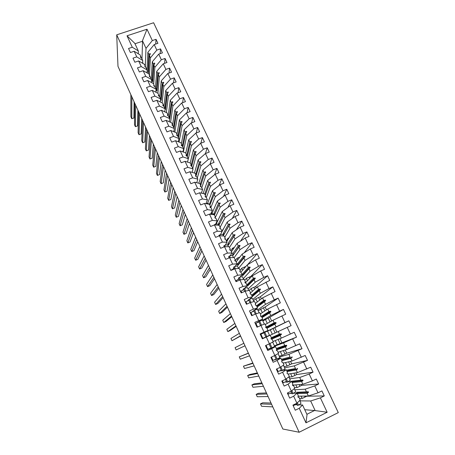 <?xml version="1.0" encoding="UTF-8"?>
<svg xmlns="http://www.w3.org/2000/svg" width="455" height="455" viewBox="0 0 455 455"><rect width="100%" height="100%" fill="white"/><g stroke="black" fill="none" stroke-linecap="round" stroke-linejoin="round"><path stroke-width="0.68" d="M338.287 412.594L153.619 22.75L116.713 34.825L299.151 432.25L338.287 412.594M147.033 69.729L147.864 52.314L148.87 54.475L147.994 71.81L148.506 72.919L149.411 55.635L150.423 57.796L156.821 50.107L160.524 48.861L160.12 53.662M155.695 44.061L156.019 39.323L157.908 43.322L154.211 44.562L147.864 52.314M132.297 47.235L127.008 35.797L134.777 43.299L138.314 50.937L132.297 47.235L128.537 48.486L130.403 52.535L134.162 51.278L136.756 56.881L142.716 60.418L142.62 63.273M141.147 57.791L140.163 54.913L134.162 51.278M151.231 78.778L152.283 61.783L153.301 63.956L152.192 80.871L152.715 81.985L153.847 65.128L154.865 67.306L161.343 59.724L165.051 58.462L164.573 63.33M160.524 48.861L162.424 52.882L158.715 54.139L152.283 61.783M136.756 56.881L132.991 58.149L134.868 62.227L138.638 60.947L141.243 66.589L147.141 69.956L147.005 72.857M145.549 67.312L144.571 64.417L138.638 60.947M155.456 87.883L156.736 71.316L157.754 73.505L156.423 89.982L156.947 91.108L158.306 74.683L159.33 76.872L165.899 69.405L169.613 68.125L169.038 73.067M165.051 58.462L166.962 62.511L163.254 63.785L156.736 71.316M141.243 66.589L137.473 67.88L139.367 71.981L143.143 70.69L145.765 76.366L151.595 79.562L151.413 82.503M149.985 76.901L149.007 73.983L143.143 70.69M159.705 97.04L161.218 80.91L162.242 83.111L160.678 99.156L161.201 100.288L162.799 84.3L163.828 86.507L170.483 79.153L174.202 77.85L173.531 82.873M169.613 68.125L171.535 72.203L167.821 73.494L161.218 80.91M145.765 76.366L141.988 77.668L143.894 81.803L147.676 80.49L150.315 86.205L156.082 89.231L155.843 92.211M154.45 86.552L153.477 83.612L147.676 80.49M163.965 106.413L165.722 90.568L166.757 92.786L164.96 108.37L165.62 108.375M174.202 77.85L176.136 81.957L172.417 83.265L165.722 90.568M150.315 86.205L146.533 87.531L148.449 91.688L152.237 90.357L154.899 96.113L160.592 98.957L160.302 101.988M158.937 96.267L159.005 95.533L157.97 93.309L152.237 90.357M168.213 116.036L170.261 100.288L171.307 102.523L169.271 117.657M178.047 92.746L178.821 87.644L180.771 91.773L177.046 93.099L170.261 100.288M154.899 96.113L151.106 97.45L153.039 101.641L156.833 100.293L159.506 106.083L165.137 108.751L164.778 111.833M163.459 106.043L163.538 105.304L162.498 103.063L156.833 100.293M172.61 124.863L174.834 110.076L175.88 112.322L173.605 127.002L174.322 127.002M182.574 102.688L183.473 97.501L185.435 101.658L181.704 103.006L174.834 110.076M159.506 106.083L155.712 107.443L157.657 111.657L161.457 110.292L164.153 116.122L169.709 118.613L169.283 121.747M168.003 115.888L168.1 115.143L167.053 112.885L161.457 110.292M176.967 134.253L179.429 119.921L180.487 122.185L177.968 136.403L178.713 136.398M187.124 112.703L188.154 107.425L190.133 111.612L186.391 112.971L179.429 119.921M164.153 116.122L160.348 117.498L162.304 121.747L166.109 120.359L168.828 126.228L174.316 128.537L173.81 131.728M172.582 125.796L172.695 125.04L171.643 122.77L166.109 120.359M181.352 143.7L184.059 129.84L185.122 132.115L182.353 145.879L183.615 148.586L182.927 151.902M191.691 122.793L192.869 117.413L194.859 121.627L191.111 123.009L184.059 129.84M168.828 126.228L165.017 127.627L166.985 131.899L170.796 130.494L173.531 136.409L178.951 138.53L178.36 141.778M177.188 135.766L177.319 135.01L176.261 132.724L170.796 130.494M185.759 153.21L188.723 139.816L189.792 142.108L186.772 155.4L188.313 158.71L187.511 162.099M196.276 132.962L197.612 127.468L199.614 131.717L195.866 133.116L188.723 139.816M173.531 136.409L169.715 137.819L171.7 142.125L175.516 140.703L178.269 146.652L183.615 148.586M181.818 145.81L181.972 145.043L180.908 142.745L175.516 140.703M190.162 162.941L193.415 149.866L194.49 152.169L191.219 164.972M200.865 143.206L202.39 137.598L204.409 141.869L200.649 143.285L193.415 149.866M178.269 146.652L174.447 148.085L176.443 152.419L180.265 150.975L183.041 156.969L188.313 158.71M186.482 155.917L186.658 155.144L185.583 152.829L180.265 150.975M194.49 173.048L198.135 159.978L199.222 162.298L195.69 174.618M210.022 164.09L212.041 158.05L208.276 159.5L205.467 153.528L207.201 147.79L209.232 152.089L205.467 153.528L198.135 159.978M183.041 156.969L179.207 158.42L181.221 162.782L185.054 161.32L187.841 167.355L193.039 168.902L192.112 172.377M191.174 166.092L191.379 165.313L190.292 162.981L185.054 161.32M198.801 183.246L202.89 170.159L203.982 172.496L200.194 184.32L201.144 184.298M212.041 158.05L214.083 162.384L210.318 163.84L202.89 170.159M187.841 167.355L184.008 168.828L186.032 173.219L189.866 171.734L192.675 177.808L197.8 179.168L196.725 182.728M195.9 176.335L196.128 175.55L195.036 173.207L189.866 171.734M203.192 193.273L207.679 180.413L208.777 182.768L204.727 194.086L205.728 194.063M214.555 174.748L216.916 168.384L218.974 172.746L215.198 174.219L207.679 180.413M192.675 177.808L188.836 179.304L190.873 183.729L194.717 182.222L197.544 188.342L202.594 189.496L201.349 193.159M200.649 186.652L200.905 185.856L199.813 183.496L194.717 182.222M207.554 203.425L212.496 190.73L213.6 193.102L209.448 204.284L204.517 203.419L207.389 209.618L212.28 210.369L210.779 213.861M219.065 185.509L221.824 178.787L223.9 183.177L220.118 184.673L212.496 190.73M197.544 188.342L193.699 189.854L195.752 194.308L199.603 192.783L202.452 198.943L207.417 199.899L206.024 203.55M205.427 197.038L205.723 196.236L204.619 193.858L199.603 192.783M211.882 213.708L217.348 201.121L218.463 203.504L213.867 213.816L214.322 214.788L209.471 214.129L212.36 220.368L217.171 220.914L215.568 224.247M223.536 196.372L226.766 189.263L228.854 193.682L225.066 195.195L217.348 201.121M202.452 198.943L198.596 200.479L200.661 204.96L204.517 203.419M216.148 224.133L222.233 211.581L223.354 213.987L218.485 223.775L219.06 225.003L223.957 215.278L225.077 217.683L232.96 211.973L236.754 210.426L232.266 218.468M227.944 207.355L231.743 199.808L233.847 204.261L230.054 205.796L222.233 211.581M207.389 209.618L203.527 211.177L205.609 215.687L209.471 214.129M222.074 231.487L227.147 222.114L228.279 224.531L223.138 233.796L223.706 235.03L228.888 225.834L230.02 228.256L237.999 222.688L241.798 221.119L236.458 229.73M236.754 210.426L238.869 214.908L235.07 216.466L227.147 222.114M212.36 220.368L208.492 221.949L210.585 226.493L214.459 224.906L217.365 231.197L222.091 231.532L220.379 234.7M219.947 228.581L220.362 227.79L219.236 225.362L214.459 224.906M226.749 241.56L232.101 232.721L233.239 235.155L227.813 243.88L228.393 245.12L233.847 236.463L234.99 238.903L243.072 233.478L246.883 231.891L240.473 241.161M241.798 221.119L243.931 225.635L240.126 227.21L232.101 232.721M217.365 231.197L213.492 232.795L215.602 237.374L219.475 235.764L222.404 242.1L227.051 242.219L225.219 245.228M224.872 239.199L225.305 238.454L224.173 236.008L219.475 235.764M228.171 239.211L228.291 238.141M231.447 251.695L237.089 243.397L238.232 245.848L232.522 254.032L233.102 255.283L238.847 247.167L239.995 249.624L248.18 244.341L251.996 242.731L244.227 252.804M246.883 231.891L249.027 236.435L245.217 238.033L237.089 243.397M222.404 242.1L218.525 243.715L220.652 248.328L224.531 246.701L227.483 253.077L232.044 252.98L230.088 255.829M229.826 249.892L230.287 249.192L229.144 246.729L224.531 246.701M232.949 249.488L232.63 248.151M236.185 261.898L242.106 254.146L243.26 256.614L237.265 264.247L237.846 265.51L243.88 257.945L245.035 260.419L253.327 255.283L257.149 253.651L247.571 264.725M251.996 242.731L254.157 247.31L250.341 248.93L242.106 254.146M227.483 253.077L223.598 254.72L225.737 259.361L229.627 257.712L232.596 264.133L237.072 263.82L234.973 266.505M234.82 260.652L235.303 260.004L234.154 257.524L229.627 257.712M237.755 259.839L237.061 258.338M240.911 272.209L247.162 264.975L248.322 267.46L242.037 274.524L243.226 274.467L249.937 266.994L248.322 267.46M257.149 253.651L259.322 258.258L255.5 259.902L247.162 264.975M232.596 264.133L228.706 265.794L230.861 270.475L234.752 268.803L237.743 275.269L242.134 274.735L239.882 277.266M239.842 271.493L240.354 270.89L239.194 268.393L234.752 268.803M242.6 270.259L241.713 268.359M245.29 282.964L252.252 275.872L253.418 278.375L246.843 284.875L248.032 284.819L255.056 277.937L253.418 278.375M249.738 278.432L249.147 277.152L250.887 276.395L262.336 264.645L264.526 269.286L260.698 270.952L252.252 275.872M237.743 275.269L233.847 276.953L236.02 281.662L239.916 279.967L242.93 286.485L247.236 285.723L244.79 288.112M244.904 282.401L245.438 281.85L244.272 279.342L239.916 279.967M247.469 280.741L246.4 278.443M250.386 293.071L257.376 286.849L258.554 289.369L251.678 295.301L252.866 295.232L260.209 288.965L258.554 289.369M254.749 289.187L253.873 287.304L255.613 286.536L267.563 275.719L269.769 280.394L257.376 286.849M242.93 286.485L239.023 288.191L241.213 292.935L245.12 291.217L248.151 297.78L252.366 296.791L249.681 299.06M252.366 296.791L251.188 294.254L250.284 294.01L250.023 293.452L250.557 292.889L249.386 290.364L245.12 291.217M252.377 291.302L251.12 288.589M255.426 303.383L262.541 297.9L263.724 300.442L256.54 305.788L257.735 305.72L265.396 300.061L263.724 300.442M259.794 300.016L258.628 297.519L260.374 296.745L272.824 286.872L275.048 291.581L262.541 297.9M248.151 297.78L244.244 299.509L246.445 304.287L250.358 302.547L253.412 309.155L257.536 307.933L254.453 310.162M257.536 307.933L256.353 305.379L255.46 305.168L255.198 304.611L255.716 304.008L254.533 301.46L250.358 302.547M257.314 301.927L255.864 298.804M260.317 313.927L267.733 309.036L268.928 311.59L261.437 316.35L262.745 319.154L255.875 323.334L258.889 321.89M264.873 310.924L263.417 307.796L265.168 307.011L278.124 298.105L280.36 302.842L267.733 309.036M253.412 309.155L249.499 310.907L251.712 315.719L255.636 313.956L258.713 320.61L262.745 319.154M261.551 316.583L260.669 316.413L260.408 315.85L260.908 315.201L259.72 312.636L255.636 313.956M262.29 312.63L260.641 309.087M265.242 324.54L272.972 320.24L274.172 322.817L266.368 326.98L267.989 330.461L260.288 334.323M269.986 321.901L268.24 318.147L283.459 309.417L285.712 314.189L272.972 320.24M258.713 320.61L254.789 322.39L257.024 327.236L260.948 325.45L264.048 332.15L267.989 330.461M266.784 327.867L265.919 327.731L265.657 327.168L266.141 326.48L264.941 323.892L260.948 325.45M267.295 323.403L265.453 319.433M291.103 325.615L266.033 337.144L291.103 325.615L288.834 320.809L267.608 331.177M266.3 337.024L262.364 338.827L266.3 337.024L269.423 343.775L273.267 341.841L272.056 339.231L271.208 339.134L270.941 338.565L271.407 337.832L271.942 339.003L280.104 335.517L281.315 338.116L294.248 332.281L296.535 337.127L283.55 342.899L284.767 345.51L276.333 348.45L277.539 348.371L286.525 345.254L284.767 345.51M272.335 334.243L270.293 329.847M274.399 345.817L296.535 337.127M274.581 346.209L283.55 342.899M269.423 343.775L265.487 345.601L267.756 350.515L271.692 348.684L274.837 355.486L278.585 353.308L277.368 350.68L276.532 350.617L276.265 350.043L276.714 349.269L275.497 346.647L271.692 348.684M275.497 346.647L267.335 349.611M277.22 344.753L275.275 340.567M279.216 356.208L282.345 355.275L286.718 353.222L302.006 348.718L299.703 343.838L286.644 349.531L278.096 352.255M279.58 356.993L288.897 354.348L290.125 356.976L281.366 359.296L290.125 356.976M302.006 348.718L288.897 354.348M274.837 355.486L270.896 357.334L273.182 362.288L277.123 360.428L280.291 367.282L283.943 364.853L282.714 362.203L281.895 362.186L281.622 361.606L282.055 360.787L280.832 358.142L277.123 360.428M280.832 358.142L276.788 359.251M276.231 359.404L273.574 360.127M282.134 355.338L280.365 351.533M284.068 366.667L287.298 365.945L291.683 363.863L307.512 360.394L305.191 355.48L292.013 361.025L283.141 363.124M284.614 367.845L294.283 365.883L295.517 368.527L286.428 370.216L295.517 368.527M307.512 360.394L294.283 365.883M280.291 367.282L276.344 369.153L278.642 374.141L282.595 372.258L285.786 379.163L289.334 376.478L288.1 373.817L287.293 373.834L287.025 373.248L287.435 372.383L286.201 369.727L282.595 372.258M286.201 369.727L282.589 370.41M281.418 370.632L279.216 371.047M287.088 365.991L285.495 362.567M288.948 377.195L292.292 376.677L296.677 374.573L313.063 372.15L310.725 367.202L297.422 372.605L288.22 374.073M289.681 378.776L299.703 377.496L300.948 380.164L291.604 381.392M313.063 372.15L309.178 374.021L299.703 377.496M285.786 379.163L281.833 381.057L284.147 386.085L288.106 384.174L291.319 391.129L294.772 388.195L293.526 385.51L292.736 385.567L292.463 384.981L292.855 384.065L291.615 381.387L288.106 384.174M291.615 381.387L288.072 381.779M286.644 381.933L284.648 382.154M292.07 376.712L290.66 373.68M294.783 389.776L305.163 389.19L306.42 391.88L296.654 392.278L297.058 393.137L293.657 396.18L296.899 403.187L292.929 405.132L295.278 410.234L299.248 408.277L305.982 422.832L307.028 414.619L302.552 404.973L299.248 408.277M294.533 387.677L297.314 387.484L301.705 385.357L318.654 383.997L314.763 385.897L305.163 389.19M291.319 391.129L287.361 393.052L289.693 398.114L293.657 396.18M298.173 397.295L298.986 397.283L298.213 397.386L297.94 396.794L298.315 395.833L297.064 393.137L293.521 393.262M291.911 393.319L290.023 393.387M297.081 387.501L295.858 384.873M212.326 212.678L211.069 213.19M217.149 222.068L216.483 222.341M239.825 257.138L237.203 258.15L234.951 260.937M258.628 297.519L256.034 298.668L253.469 300.675M263.417 307.796L258.15 310.776M268.24 318.147L262.865 320.946M299.919 400.855L310.668 400.974L315.156 410.586L327.156 412.247L305.982 422.832M299.492 398.375L302.37 398.364L306.772 396.214L324.284 395.935L320.388 397.852L310.668 400.974M302.552 404.973L298.975 404.848M297.206 404.785L295.38 404.723M302.131 398.37L301.096 396.14M138.314 50.937L138.263 53.758M127.008 35.797L146.999 29.228L152.328 40.552L156.019 39.323M152.328 40.552L146.015 48.355L145.281 65.947M149.468 74.973L150.423 57.796M153.676 84.05L154.865 67.306M157.908 93.275L159.33 76.872M162.128 102.881L163.828 86.507M172.417 83.265L175.095 88.964L178.821 87.644M175.095 88.964L168.356 96.198L166.359 112.561M177.046 93.099L179.742 98.837L183.473 97.501M179.742 98.837L172.911 105.958L170.591 122.315M181.704 103.006L184.417 108.779L188.154 107.425M184.417 108.779L177.495 115.78L174.834 132.143M186.391 112.971L189.126 118.783L192.869 117.413M189.126 118.783L182.114 125.665L179.077 142.051M191.111 123.009L193.864 128.862L197.612 127.468M193.864 128.862L186.76 135.618L183.308 152.038M195.866 133.116L198.636 139.002L202.39 137.598M198.636 139.002L191.441 145.64L187.534 162.111M200.649 143.285L203.436 149.217L207.201 147.79M203.436 149.217L196.15 155.724L192.789 168.356M208.276 159.5L200.888 165.876L197.271 178.019M210.318 163.84L213.145 169.851L216.916 168.384M213.145 169.851L205.66 176.096L201.781 187.744M215.198 174.219L218.047 180.271L221.824 178.787M218.047 180.271L210.466 186.391L206.325 197.533L207.417 199.899M220.118 184.673L222.984 190.77L226.766 189.263M222.984 190.77L215.306 196.748L210.739 207.753M225.066 195.195L227.955 201.338L231.743 199.808M227.955 201.338L220.174 207.179L215.107 217.934M223.826 228.251L221.921 231.157M220.123 227.278L225.077 217.683M228.996 237.846L227.966 238.278L226.419 240.849M224.781 237.322L230.02 228.256M234.348 247.435L232.568 248.18L230.941 250.603M229.474 247.429L234.99 238.903M229.047 257.337L228.438 258.212M234.188 257.604L239.995 249.624M233.91 267.864L232.852 269.224M244.767 267.75L244.449 267.068L241.861 268.183L240.081 270.298M244.449 267.068L245.882 266.454M238.5 268.387L245.035 260.419M238.812 278.466L237.629 279.791M249.147 277.152L246.559 278.278L244.688 280.235M255.5 259.902L258.508 266.3L262.336 264.645M258.508 266.3L250.108 271.288L243.26 278.659M243.743 289.135L242.396 290.455M253.873 287.304L251.279 288.442L249.147 290.409M260.698 270.952L263.729 277.396L267.563 275.719M263.729 277.396L255.221 282.231L248.049 288.993M248.709 299.879L247.128 301.216M265.93 282.077L268.985 288.567L272.824 286.872M268.985 288.567L260.368 293.253L252.872 299.396M253.714 310.697L251.729 312.124M271.203 293.287L274.28 299.822L278.124 298.105M274.28 299.822L265.549 304.349L257.729 309.866M276.515 304.571L279.609 311.157L283.459 309.417M279.609 311.157L270.765 315.525L262.615 320.405M262.37 338.833L260.118 333.953L264.048 332.15M281.861 315.941L284.978 322.572L288.834 320.809M284.978 322.572L266.653 331.462M273.091 341.455L281.315 338.116M309.178 374.021L312.414 380.898L316.299 379.015L318.654 383.997M312.414 380.898L302.865 384.27L292.542 385.158M154.211 44.562L156.821 50.107M158.715 54.139L161.343 59.724M163.254 63.785L165.899 69.405M167.821 73.494L170.483 79.153M230.054 205.796L232.96 211.973M235.07 216.466L237.999 222.688M240.126 227.21L243.072 233.478M245.217 238.033L248.18 244.341M250.341 248.93L253.327 255.283M287.247 327.39L290.387 334.067M292.667 338.924L295.835 345.652M298.133 350.538L301.318 357.311M303.639 362.237L306.846 369.062M314.763 385.897L318.022 392.819L321.912 390.913L324.284 395.935M320.388 397.852L327.156 412.247M141.164 57.08L140.305 56.812L140.527 57.29L141.704 58.246L142.716 60.418M149.411 55.635L150.343 53.969L150.122 53.497L148.87 54.475M145.583 66.595L144.736 66.362L146.129 67.772L147.141 69.956M153.847 65.128L154.791 63.478L154.563 63L153.301 63.956M150.025 76.178L149.194 75.974L149.416 76.457L150.577 77.361L151.595 79.562M158.306 74.683L159.261 73.05L159.04 72.567L157.754 73.505M154.501 85.824L153.676 85.654L155.053 87.013L156.082 89.231M162.799 84.3L163.766 82.685L163.544 82.201L162.242 83.111M165.137 108.768L165.489 109.524L167.315 93.975L168.356 96.198M159.005 95.533L158.192 95.391L159.557 96.727L160.592 98.957M167.315 93.975L168.299 92.382L168.071 91.893L166.757 92.786M168.1 115.143L167.315 115.064L168.663 116.355L169.8 118.818L171.865 103.723L172.911 105.958M163.538 105.304L162.742 105.196L162.97 105.691L164.096 106.51L165.137 108.751M171.865 103.723L172.866 102.142L172.638 101.653L171.307 102.523M174.14 128.156L176.443 113.528L177.495 115.78M176.443 113.528L177.456 111.964L177.228 111.475L175.88 112.322M178.502 137.564L181.056 123.402L182.114 125.665M172.695 125.04L171.922 125L173.258 126.262L174.316 128.537M181.056 123.402L182.08 121.855L181.852 121.36L180.487 122.185M182.899 147.033L185.697 133.338L186.76 135.618M177.319 135.01L176.557 135.004L177.888 136.238L178.951 138.53M185.697 133.338L186.738 131.813L186.505 131.313L185.122 132.115M187.318 156.565L190.366 143.342L191.441 145.64M181.972 145.043L181.226 145.071L181.46 145.577L182.546 146.282M190.366 143.342L191.424 141.835L191.185 141.334L189.792 142.108M191.373 165.324L191.765 166.166L195.07 153.409L196.15 155.724M186.658 155.144L185.93 155.206L186.163 155.712L187.238 156.389M195.07 153.409L196.139 151.924L195.906 151.418L194.49 152.169M196.122 175.562L199.802 163.55L200.888 165.876M191.379 165.313L190.656 165.41L191.959 166.57L193.039 168.902M199.802 163.55L200.888 162.082L200.649 161.57L199.222 162.298M200.746 185.515L204.568 173.753L205.66 176.096M196.128 175.55L195.423 175.681L195.661 176.199L196.714 176.813L197.8 179.168M204.568 173.753L205.671 172.308L205.432 171.797L203.982 172.496M205.285 195.292L209.368 184.03L210.466 186.391M200.905 185.856L200.217 186.027L200.456 186.544L201.497 187.13L202.594 189.496M209.368 184.03L210.483 182.603L210.244 182.085L208.777 182.768M209.846 205.125L214.197 194.376L215.306 196.748M205.723 196.236L205.046 196.441L206.314 197.515M214.197 194.376L215.329 192.965L215.084 192.448L213.6 193.102M214.441 215.027L219.06 204.79L220.174 207.179M209.454 204.289L210.568 206.684L209.909 206.923L210.153 207.452L211.165 207.969L212.28 210.369M210.233 207.491L210.568 206.684M219.06 204.79L220.209 203.402L219.964 202.879L218.463 203.504M214.328 214.788L215.448 217.2L214.8 217.479L215.044 218.013L216.045 218.497L217.171 220.914M215.067 218.019L215.448 217.2M223.957 215.278L225.123 213.913L224.872 213.384L223.354 213.987M220.362 227.79L219.731 228.109L219.975 228.643L220.965 229.098L222.091 231.532M228.888 225.834L230.065 224.491L229.815 223.957L228.279 224.531M225.305 238.454L224.69 238.812L225.919 239.768L227.051 242.219M233.847 236.463L235.047 235.138L234.797 234.604L233.239 235.155M230.287 249.192L229.69 249.59L229.94 250.131L230.901 250.517L232.044 252.98M238.847 247.167L240.058 245.865L239.808 245.325L238.232 245.848M235.303 260.004L234.717 260.442L235.923 261.335L237.072 263.82M243.88 257.945L245.108 256.665L244.853 256.125L243.26 256.614M242.128 274.74L242.623 275.798L248.948 268.797L250.108 271.288M240.354 270.89L239.785 271.368L240.041 271.914L240.974 272.232L242.134 274.735M248.948 268.797L250.193 267.54L249.937 266.994M247.23 285.729L247.429 286.161L254.049 279.723L255.221 282.231M245.438 281.85L244.887 282.373L245.143 282.925L246.064 283.203L247.236 285.723M254.049 279.723L255.312 278.488L255.056 277.937M252.866 295.232L253.111 295.756L252.275 296.58L259.185 290.722L260.368 293.253M259.185 290.722L260.465 289.517L260.209 288.965M257.735 305.72L257.979 306.243L257.143 307.079L264.361 301.807L265.549 304.349M264.361 301.807L265.657 300.618L265.396 300.061M269.57 312.966L270.884 311.8L270.623 311.243L262.637 316.276L262.882 316.805L262.046 317.647L269.57 312.966L270.765 315.525M270.623 311.243L268.928 311.59M274.82 324.199L276.151 323.061L275.889 322.498L267.574 326.9L267.819 327.435L266.977 328.288L274.82 324.199L276.02 326.781M275.889 322.498L274.172 322.817M271.339 337.678L279.45 334.124L278.238 331.53M270.202 335.227L271.407 337.832M280.104 335.517L281.452 334.402L281.19 333.834L279.45 334.124M276.708 349.275L276.941 349.781L285.421 346.915L286.644 349.531M285.421 346.915L286.792 345.828L286.525 345.254M281.986 360.633L290.785 358.392L292.013 361.025M290.785 358.392L292.173 357.329L291.905 356.754M287.64 370.125L287.896 370.671L287.054 371.559L296.182 369.955L297.422 372.605M296.182 369.955L297.593 368.92L297.32 368.334M301.62 381.597L303.047 380.585L302.774 379.999L292.741 381.114L292.997 381.665L292.155 382.558L301.62 381.597L302.865 384.27M302.774 379.999L300.948 380.164M297.9 392.227L298.133 392.733L297.291 393.632L307.097 393.325L308.353 396.015L298.179 396.186M298.986 397.283L300.243 399.99L296.899 403.187M307.097 393.325L308.541 392.341L308.268 391.749L306.42 391.88M318.022 392.819L308.353 396.015M304.753 409.705L315.156 410.586M146.999 29.228L142.46 40.745L146.015 48.355M142.46 40.745L142.54 41.24L134.981 43.754M141.994 58.86L142.54 41.24M299.151 432.25L282.839 429.014L117.987 66.345L116.713 34.825M306.88 414.3L314.866 410.33M305.004 397.078L304.537 396.077M299.942 386.215L299.185 384.583M301.705 385.357L301.267 384.407M294.914 375.421L293.867 373.174M296.677 374.573L295.875 372.855M289.92 364.7L288.589 361.839M291.683 363.863L290.523 361.378M284.961 354.047L283.346 350.583M286.718 353.222L285.211 349.986M280.03 343.468L278.142 339.407M281.787 342.649L279.933 338.674M275.138 332.952L273.091 328.561M276.89 332.15L274.843 327.759M271.675 320.963L269.986 317.351M266.493 309.855L265.168 307.011M261.346 298.821L260.374 296.745M256.233 287.867L255.613 286.536M251.16 276.987L250.887 276.395M227.523 239.006L227.989 238.812M222.848 229.439L223.28 229.263M298.133 392.733L308.541 392.341M292.997 381.665L303.047 380.585M292.741 381.114L291.524 381.21M287.896 370.671L297.593 368.92M281.986 360.627L282.822 359.751L282.572 359.211M282.822 359.751L292.173 357.329M276.941 349.781L277.789 348.911L277.539 348.371M277.789 348.911L286.792 345.828M271.942 339.003L272.79 338.133L272.539 337.599L281.19 333.834M272.79 338.133L281.452 334.402M272.539 337.599L271.339 337.684M267.819 327.435L276.151 323.061M267.574 326.9L266.368 326.98M262.882 316.805L270.884 311.8M262.637 316.276L261.437 316.35M257.979 306.243L265.657 300.618M253.111 295.756L260.465 289.517M247.429 286.161L248.271 285.336L248.032 284.819M248.271 285.336L255.312 278.488M243.431 274.905L243.226 274.467M238.619 264.543L238.454 264.184L244.853 256.125M238.454 264.184L237.265 264.247M233.836 254.243L239.808 245.325M233.711 253.97L232.522 254.032M229.087 244.017L234.797 234.604M229.001 243.823L227.813 243.88M224.372 233.853L229.815 223.957M224.321 233.739L223.138 233.796M219.685 223.758L224.872 213.384M219.668 223.724L218.485 223.775M219.151 204.682L219.964 202.879M215.005 213.77L213.867 213.816M214.413 194.103L215.084 192.448M210.346 203.886L209.283 203.925M209.681 183.627L210.244 182.085M204.96 173.241L205.432 171.797M200.251 162.947L200.649 161.57M196.594 174.595L195.695 174.629M195.565 152.726L195.906 151.418M192.078 164.96L191.225 164.983M190.895 142.586L191.185 141.334M187.591 155.377L186.772 155.4M186.254 132.519L186.505 131.313M183.137 145.862L182.353 145.879M181.642 122.52L181.852 121.36M177.046 112.595L177.228 111.475M172.485 102.745L172.638 101.653M169.954 117.657L169.277 117.669M167.946 92.956L168.071 91.893M163.436 83.231L163.544 82.201M161.315 99.144L160.678 99.156M158.954 73.579L159.04 72.567M157.038 89.976L156.423 89.982M154.495 63.984L154.563 63M152.789 80.859L152.192 80.871M150.07 54.458L150.122 53.497M148.563 71.805L147.994 71.81M227.619 238.852L227.944 238.716M222.927 229.292L223.359 229.115M271.601 404.296L260.465 403.875L262.706 402.789L271.026 403.028M260.465 403.875L261.54 406.258L272.784 406.889M293.156 405.621L296.922 404.165M299.743 400.468L300.937 403.056C301.125 403.346 300.311 404.04 298.491 405.143L297.377 402.726M298.491 405.143L297.513 405.45L296.546 403.358M266.909 393.967L256.171 394.366L258.412 393.291L266.437 392.932M256.171 394.366L257.24 396.737L268.08 396.544M287.918 394.263L291.655 392.767M294.254 388.633L295.608 391.562C295.773 391.8 294.937 392.443 293.105 393.507L291.814 390.709M293.105 393.507L292.144 393.831L290.973 391.3M262.245 383.701L251.905 384.913L254.14 383.849L261.875 382.894M251.905 384.913L252.969 387.268L263.405 386.261M282.714 382.979L286.423 381.449M288.806 376.882L290.318 380.147L287.765 381.95L286.292 378.776M287.765 381.95L286.809 382.297L285.439 379.328M257.61 373.504L247.662 375.512L249.897 374.459L257.342 372.918M247.662 375.512L248.726 377.855L258.764 376.046M277.55 371.769L281.224 370.216M283.391 365.217L285.063 368.812L282.453 370.478L280.815 366.935M282.453 370.478L281.514 370.842L279.944 367.447M252.997 363.369L243.448 366.167L252.832 363.005M243.448 366.167L244.5 368.499L254.146 365.894M272.42 360.644L276.066 359.052M278.022 353.632L279.842 357.556L277.186 359.086L275.372 355.173M277.186 359.086L276.259 359.467L274.49 355.645M248.419 353.296L239.256 356.874L248.356 353.148M239.256 356.874L240.303 359.194L249.562 355.81M267.33 349.588L270.941 347.967M272.573 342.194L270.082 343.445M272.704 342.154L274.661 346.38L271.954 347.774L269.974 343.502M271.954 347.774L271.038 348.172L269.081 343.935M245.006 345.783L236.128 349.94L235.087 347.637L243.869 343.286M236.128 349.94L245.012 345.8M260.351 334.459L263.928 332.798M269.514 335.278L262.268 338.611L268.205 335.875L265.851 336.956L263.889 332.713L264.787 332.292L267.563 331.075L269.514 335.278L266.755 336.541L264.787 332.292M266.755 336.541L265.851 336.956M240.479 335.818L231.976 340.744L230.941 338.452L239.347 333.339M231.976 340.744L240.581 336.052M255.34 323.585L255.886 323.329L257.575 326.986M264.344 324.125L262.467 320.081L259.64 321.167L258.758 321.605L260.607 325.604M261.517 325.228L259.64 321.167M235.974 325.916L227.847 331.598L226.823 329.318L234.854 323.448M227.847 331.598L230.071 330.592L236.179 326.36M250.358 312.784L253.879 311.061M259.105 312.835L257.399 309.161L253.657 310.577L255.289 314.109M256.216 313.768L254.533 310.122M231.504 316.077L223.746 322.498L222.722 320.235L230.389 313.626M223.746 322.498L225.964 321.509L231.8 316.726M245.416 302.052L248.908 300.3M253.907 301.625L252.371 298.315L248.589 299.617L250.017 302.7M250.955 302.393L249.454 299.145M227.056 306.295L219.663 313.455L218.65 311.203L225.947 303.86M219.663 313.455L221.881 312.477L227.449 307.153M240.502 291.393L243.965 289.619M248.743 290.489L247.378 287.543L243.561 288.737L244.779 291.371M245.728 291.098L244.415 288.248M222.637 296.575L215.607 304.463L214.595 302.222L221.539 294.152M215.607 304.463L217.82 303.496L223.121 297.633M235.622 280.809L239.063 279.006M243.618 279.433L242.418 276.839C242.339 276.566 241.332 276.759 239.404 277.431L238.568 277.931L239.575 280.121M240.541 279.882L239.404 277.431M218.246 286.912L211.575 295.522L210.568 293.299L217.154 284.506M211.575 295.522L213.782 294.561L218.821 288.174M230.776 270.293L234.188 268.461M238.528 268.456L237.487 266.215C237.391 265.891 236.373 266.05 234.433 266.681L233.603 267.199L234.41 268.95M235.389 268.746L234.433 266.681M213.878 277.305L207.56 286.633L206.564 284.415L212.792 274.917M207.56 286.633L209.766 285.683L214.544 278.773M233.472 257.553L232.596 255.659C232.471 255.289 231.441 255.409 229.496 256.006L228.677 256.54L229.286 257.854M230.27 257.684L229.496 256.006M209.545 267.762L203.573 277.789L202.577 275.588L208.464 265.384M203.573 277.789L205.774 276.85L210.295 269.423M228.45 246.724L227.733 245.171C227.591 244.762 226.544 244.835 224.588 245.399L223.78 245.95L224.196 246.843M225.191 246.707L224.588 245.399M205.228 258.275L199.603 268.996L198.619 266.806L204.153 255.915M199.603 268.996L201.804 268.069L206.069 260.129M223.468 235.974L222.905 234.757C222.74 234.302 221.676 234.342 219.719 234.871L218.918 235.434L219.139 235.906M220.146 235.804L219.719 234.871M200.945 248.845L195.661 260.254L194.677 258.076L199.876 246.496M195.661 260.254L197.857 259.333L201.872 250.893M218.514 225.293L218.104 224.412C217.922 223.911 216.847 223.911 214.879 224.412L214.117 225.049M215.141 224.975L214.879 224.412M196.679 239.472L191.737 251.558L190.759 249.391L195.622 237.135M191.737 251.558L193.932 250.648L197.698 241.707M213.6 214.692L213.338 214.134C213.139 213.594 212.047 213.554 210.068 214.021L209.863 214.18M192.448 230.156L187.835 242.913L186.863 240.758L191.39 227.836M187.835 242.913L190.025 242.009L193.546 232.579M208.714 204.158L208.606 203.925C208.407 203.379 207.423 203.277 205.66 203.618M188.239 220.891L183.957 234.314L182.99 232.169L187.187 218.588M183.957 234.314L186.14 233.421L189.422 223.502M203.868 193.699L201.77 193.25M184.053 211.683L180.095 225.76L179.133 223.632L183.012 209.391M180.095 225.76L182.279 224.878L185.321 214.476M198.727 183.223L198.209 183.098M179.89 202.532L176.261 217.257L175.3 215.141L178.855 200.257M176.261 217.257L178.44 216.381L181.244 205.506M175.755 193.438L172.445 208.799L171.489 206.689L174.726 191.168M172.445 208.799L174.623 207.935L177.188 196.583M171.643 184.394L168.646 200.388L167.702 198.289L170.619 182.136M168.646 200.388L170.824 199.529L173.156 187.716M167.559 175.402L164.869 192.021L163.931 189.934L166.541 173.162M164.869 192.021L167.048 191.174L169.152 178.9M163.493 166.462L161.115 183.701L160.183 181.625L162.486 164.238M161.115 183.701L163.288 182.859L165.165 170.136M159.455 157.578L157.385 175.425L156.452 173.361L158.448 155.365M157.385 175.425L159.551 174.595L161.201 161.417M155.439 148.739L153.671 167.195L152.743 165.142L154.438 146.544M153.671 167.195L155.832 166.371L157.265 152.755M151.447 139.958L149.974 159.005L149.052 156.969L150.451 137.774M149.974 159.005L152.135 158.192L153.346 144.138M147.477 131.228L146.3 150.867L145.384 148.836L146.493 129.049M146.3 150.867L148.461 150.059L149.45 135.567M143.535 122.549L142.648 142.768L141.738 140.749L142.551 120.382M142.648 142.768L144.804 141.971L145.577 127.047M139.611 113.915L139.014 134.708L138.104 132.701L138.633 111.765M139.014 134.708L141.164 133.924L141.727 118.579M151.441 82.054L151.515 80.876M135.709 105.332L135.397 126.695L134.498 124.698L134.737 103.194M135.397 126.695L137.547 125.916L137.899 110.156M147.079 72.897L147.079 71.225M131.831 96.801L131.802 118.727L130.903 116.742L130.864 94.674M131.802 118.727L133.946 117.953L134.094 101.778M142.859 63.416L142.671 61.732M293.725 405.388L293.486 404.859M288.487 394.019L287.913 392.779M283.283 382.735L282.384 380.789M278.113 371.525L276.896 368.891M272.977 360.394L271.447 357.073M267.881 349.338L266.038 345.345M262.819 338.355L260.903 334.203M252.263 315.474L250.904 312.522M246.991 304.042L245.956 301.79M241.759 292.696L241.042 291.132M236.566 281.423L236.156 280.542"/></g></svg>
